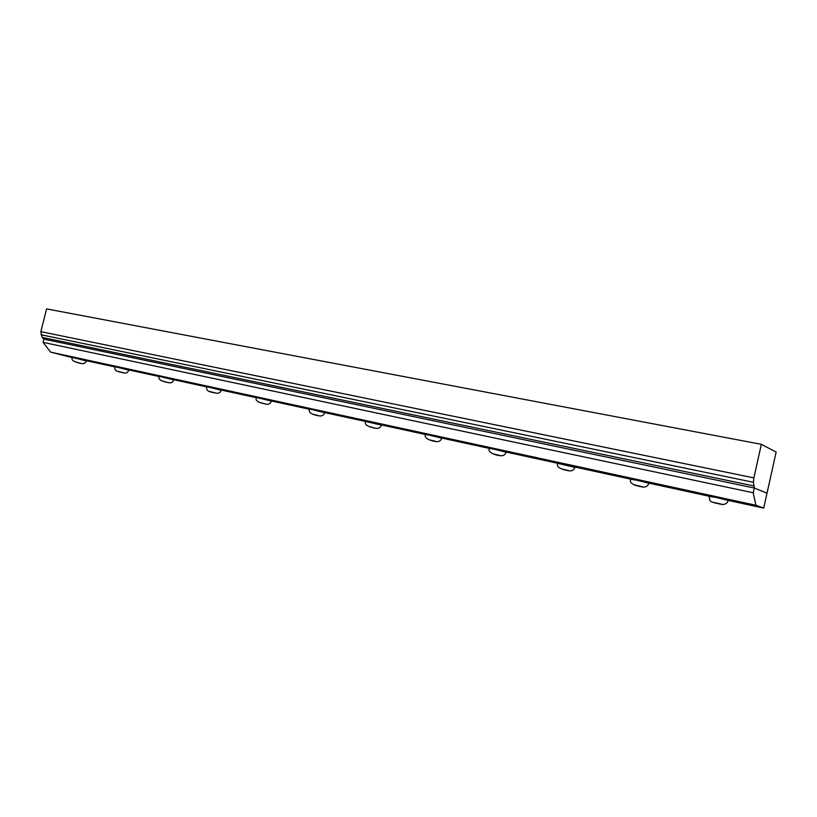 <?xml version="1.0" encoding="UTF-8"?>
<svg xmlns="http://www.w3.org/2000/svg" width="817" height="817" viewBox="0 0 817 817"><rect width="100%" height="100%" fill="white"/><g stroke="black" fill="none" stroke-linecap="round" stroke-linejoin="round"><path stroke-width="1.23" d="M776.15 452.056L767.01 493.202L754.336 488.045L753.417 482.296L753.877 477.884L761.352 444.325L776.15 452.056M761.352 444.325L46.6 308.887L40.85 331.641L42.127 337.401L753.58 485.88M42.127 337.401L43.934 339.147M41.024 334.756L753.417 482.296M40.85 331.641L753.877 477.884M763.691 508.113L755.899 505.263L753.223 492.774L754.285 488.025L767.01 493.202L763.691 508.113L728.202 500.392M72.447 357.683L50.603 352.127L755.899 505.263M86.377 360.716L114.727 366.884M128.882 369.958L159.356 376.596M173.766 379.731L206.527 386.86M221.213 390.056L256.467 397.726M271.458 400.994L309.429 409.256M324.768 412.595L365.689 421.501C364.106 424.483 367.507 426.76 375.891 428.322C378.7 428.68 380.538 427.597 381.386 425.075L365.689 421.501M381.427 424.922L425.402 434.491M441.762 438.055L489.087 448.349M506.152 452.067L557.153 463.168M575.015 467.048L630.081 479.038M648.841 483.123L708.4 496.082M50.603 352.127L43.035 342.354L753.223 492.774M43.035 342.354L43.852 339.126L754.285 488.025M709.187 496.103L715.815 496.828L728.243 500.178M714.538 502.578L721.472 504.222L714.538 502.578M630.744 479.017L636.514 479.599L648.882 482.929M635.677 485.227L642.325 486.809L635.677 485.227M489.454 448.257L493.907 448.615L506.183 451.903M493.754 454.017L499.912 455.478L493.754 454.017M557.684 463.116L562.739 463.566L575.056 466.875M562.259 469.081L568.652 470.602L562.259 469.081M425.606 434.358L429.548 434.634L441.793 437.902M429.681 439.914L435.614 441.333L429.681 439.914M365.73 421.327L369.243 421.531L381.457 424.789M369.621 426.709L375.463 428.2L369.621 426.709M309.469 409.082L312.615 409.235L324.798 412.462M313.207 414.301L319.008 415.771L313.207 414.301M256.507 397.562L259.336 397.654L271.489 400.871M260.123 402.618L265.862 404.078L260.123 402.618M206.568 386.686L221.233 389.944M210.081 391.609L215.759 393.048L210.081 391.609M159.397 376.423L173.786 379.619M162.818 381.212L168.445 382.632L162.818 381.212M114.768 366.721L128.912 369.866M118.118 371.378L123.684 372.787L118.118 371.378M72.488 357.519L86.398 360.614M75.777 362.064L81.281 363.453L75.777 362.064M716.07 502.863C723.249 504.559 724.219 504.886 718.98 503.854C711.832 502.159 710.861 501.832 716.07 502.863M715.692 497.369L709.125 496.368L709.799 500.208C710.024 502.118 717.112 503.456 722.371 504.528C725.619 504.406 727.559 503.047 728.182 500.443L715.692 497.369M728.121 500.719L728.304 499.902M637.005 485.472C643.878 487.095 644.981 487.453 640.303 486.534C633.461 484.92 632.358 484.563 637.005 485.472M636.402 480.13L630.693 479.273C628.998 482.786 633.104 485.39 643.01 487.085C646.124 487.167 648.065 485.87 648.821 483.194L636.402 480.13M648.759 483.45L648.943 482.673M494.755 454.191L498.676 455.365L494.755 454.191M493.795 449.105L489.403 448.472C487.32 451.392 493.07 454.916 500.3 455.702C503.252 456.07 505.192 454.895 506.121 452.179L493.795 449.105M506.07 452.393L506.234 451.689M563.413 469.285L567.049 470.408L563.413 469.285M574.933 467.385L557.623 463.341M430.549 440.067L434.705 441.282L430.549 440.067M429.436 435.114L425.565 434.552C423.625 437.371 428.823 440.741 436.247 441.599C438.933 441.926 440.761 440.782 441.731 438.188L429.436 435.114M441.68 438.372L441.844 437.718M370.367 426.821L374.717 428.077L370.367 426.821M381.345 425.238L381.498 424.615M313.84 414.393L318.364 415.669L313.84 414.393M312.502 409.674L309.429 409.235C308.438 411.86 310.45 414.556 319.508 415.914C322.072 416.241 323.818 415.189 324.727 412.759L312.502 409.674M324.686 412.912L324.839 412.309M260.664 402.699L265.331 403.996L260.664 402.699M259.224 398.093L256.477 397.695C254.812 400.391 257.968 402.546 265.933 404.129C268.67 404.67 270.498 403.68 271.418 401.167L259.224 398.093M271.387 401.3L271.52 400.738M210.52 391.67L215.31 392.987L210.52 391.67M209.009 387.166L206.538 386.809C206.803 389.729 206.027 391.374 214.687 392.854C218.272 393.814 220.437 392.946 221.162 390.24L209.009 387.166M221.131 390.363L221.264 389.821M163.186 381.253L168.067 382.591L163.186 381.253M161.603 376.862L159.366 376.535C157.742 379.017 160.54 381.008 167.751 382.519C170.906 383.347 172.898 382.479 173.715 379.925L161.603 376.862M173.684 380.028L173.817 379.517M118.414 371.408L123.377 372.756L118.414 371.408M116.77 367.109L114.748 366.813C114.931 369.345 114.309 371.061 121.304 372.276C127.381 374.104 127.534 372.246 128.841 370.162L116.77 367.109M76.012 362.084L81.036 363.432L76.012 362.084M74.316 357.877L72.468 357.601C70.793 359.878 73.438 361.778 80.413 363.299C83.446 364.229 85.417 363.432 86.326 360.92L74.316 357.877M557.633 463.341C556.05 466.752 559.962 469.264 569.388 470.888C572.39 470.98 574.259 469.734 574.994 467.15L575.107 466.64"/></g></svg>
